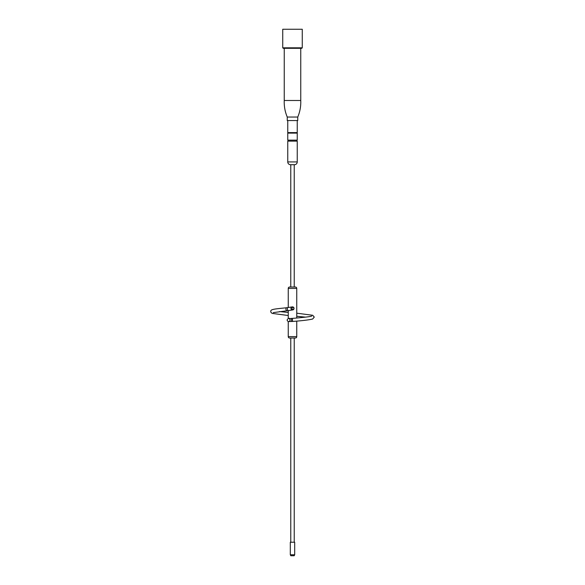 <?xml version="1.0" encoding="UTF-8"?>
<svg xmlns="http://www.w3.org/2000/svg" width="585" height="585" viewBox="0 0 585 585"><rect width="100%" height="100%" fill="white"/><g stroke="black" fill="none" stroke-linecap="round" stroke-linejoin="round"><path stroke-width="0.88" d="M292.727 309.933L287.857 310.65L287.359 309.129L287.411 307.615L292.273 306.898A1.536 1.536 0 0 0 290.979 308.639A1.536 1.536 0 0 1 292.273 306.898A1.536 1.536 0 0 1 294.036 308.412A1.536 1.536 0 0 1 292.727 309.933A1.536 1.536 0 0 1 290.979 308.639L293.772 309.268M288.244 315.512L272.296 313.421L271.14 312.675L270.731 311.52C270.592 309.311 273.473 309.107 286.065 307.812L285.875 309.348L286.555 310.737M287.857 310.65L273.261 312.624M291.469 321.479L292.58 321.457L292.42 318.386L291.403 318.408L291.469 321.479L288.712 321.545C289.224 321.735 289.699 321.216 290.131 319.98C289.568 318.723 289.07 318.225 288.646 318.481L288.668 318.481M291.403 318.408C289.144 319.11 288.895 316.96 287.067 320.046C287.703 321.333 288.237 321.83 288.668 321.553L292.054 321.465M293.772 307.556L291.22 307.564M294.233 164.714L290.54 164.714L294.233 164.714L294.233 287.016L295.366 287.016L289.633 287.016A1.389 1.389 0 0 0 288.244 288.412L288.244 307.491M288.244 310.591L288.244 318.525M288.244 321.509L288.244 336.624A1.389 1.389 0 0 0 289.633 338.02L295.366 338.02A1.389 1.389 0 0 0 296.756 336.624L288.244 336.624M295.366 287.016A1.389 1.389 0 0 1 296.756 288.412L296.756 318.006M296.756 321.085L296.756 336.624M290.767 338.02L290.767 542.222M294.233 338.02L294.233 542.222M294.694 542.222L290.306 542.222L290.306 554.763L294.694 554.763L294.694 542.222M294.694 554.763L294.189 555.75L290.811 555.75L290.306 554.763M289.633 287.016L294.233 287.016M290.767 164.714L290.767 287.016M294.46 164.714A2.786 2.786 0 0 0 297.246 161.928L297.246 141.131L287.754 141.131L287.754 161.928A2.786 2.786 0 0 0 290.54 164.714M288.259 140.129L288.259 141.131M296.741 140.129L296.741 141.131M297.246 140.129L287.754 140.129L287.754 133.109L297.246 133.109L297.246 140.129M288.259 132.605L288.259 133.109M296.741 132.605L296.741 133.109M297.246 120.561L297.246 132.605L287.754 132.605L287.754 120.561M297.75 120.561L287.257 120.561L287.257 117.051L297.75 117.051L297.75 120.561M300.756 48.314L300.756 100.496A38.23 38.23 0 0 1 297.75 117.051M300.756 100.496L284.244 100.496A38.23 38.23 0 0 0 287.257 117.051M284.244 48.314L284.244 100.496M301.758 48.314L283.242 48.314L282.738 47.816L302.262 47.816L301.758 48.314M302.262 47.816L302.262 29.25L282.738 29.25L282.738 47.816M296.756 288.412L288.244 288.412M297.246 161.928L287.754 161.928M292.273 306.898A1.536 1.536 0 0 1 294.021 308.193M292.58 321.457C302.452 320.712 309.143 319.9 312.661 319.015L314.269 317.092L312.734 315.286L296.756 313.187M288.244 312.434L279.476 311.564M292.42 318.386C304.003 317.406 310.438 316.639 311.739 316.075M287.411 307.615L286.065 307.812M296.756 316.266L305.524 317.136"/></g></svg>
